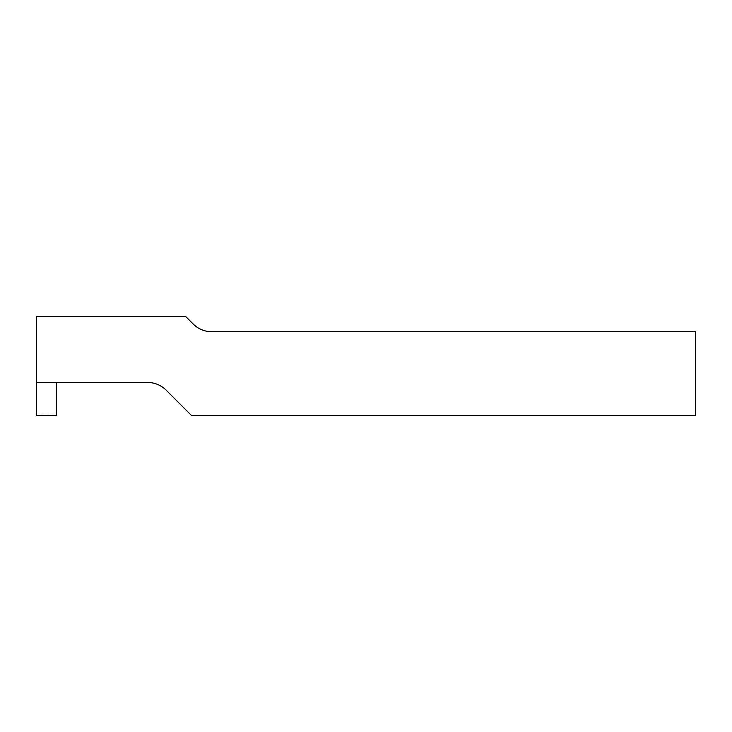 <?xml version="1.0" encoding="UTF-8"?>
<svg xmlns="http://www.w3.org/2000/svg" width="732" height="732" viewBox="0 0 732 732"><rect width="100%" height="100%" fill="white"/><g stroke="black" fill="none" stroke-linecap="round" stroke-linejoin="round"><path stroke-width="0.55" stroke-dasharray="3.66 2.75" d="M36.6 413.964L56.364 413.964L56.364 382.47L36.6 382.47L147.562 382.47A26.352 26.352 0 0 1 166.201 390.193L191.418 415.41L695.4 415.41L695.4 331.742L211.832 331.742A26.352 26.352 0 0 1 193.202 324.02L185.763 316.59L36.6 316.59L36.6 415.41M56.364 413.964L56.364 415.41"/><path stroke-width="1.1" d="M36.6 415.41L36.6 316.59L185.763 316.59L193.202 324.02A26.352 26.352 0 0 0 211.832 331.742L695.4 331.742L695.4 415.41L191.418 415.41L166.201 390.193A26.352 26.352 0 0 0 147.562 382.47L56.364 382.47L56.364 415.41L36.6 415.41"/></g></svg>

